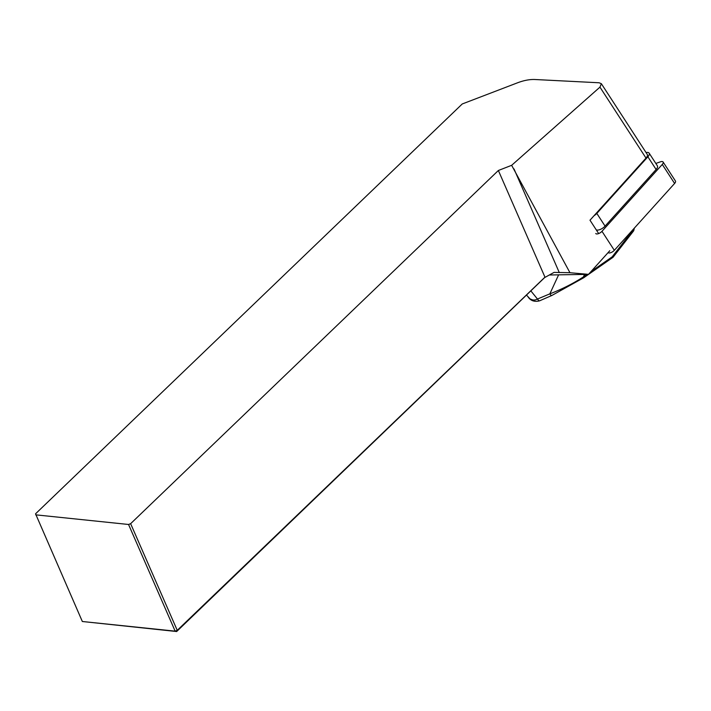 <?xml version="1.0" encoding="UTF-8"?>
<svg xmlns="http://www.w3.org/2000/svg" width="711" height="711" viewBox="0 0 711 711"><rect width="100%" height="100%" fill="white"/><g stroke="black" fill="none" stroke-linecap="round" stroke-linejoin="round"><path stroke-width="1.07" d="M598.662 233.572L589.988 220.206L646.006 158.082A6.355 2.791 -33 0 0 647.268 154.42L601.364 83.711L599.151 82.778L534.876 79.508C529.704 79.303 523.945 80.387 517.59 82.778L462.248 103.966L35.55 513.804L82.343 621.503L175.155 631.146L128.549 524.478L35.737 514.835M609.798 250.725L588.495 274.357L549.336 274.988M588.495 274.357L569.964 272.713L511.644 165.316L599.951 87.133L601.364 83.711M569.964 272.713L554.073 272.384L544.653 277.574L176.666 631.528L82.343 621.503M514.035 168.978L559.326 272.651M128.549 524.478L130.637 523.678L177.243 630.346L544.964 277.157L498.367 170.489L511.644 165.316M130.637 523.678L498.367 170.489M175.155 631.146L176.666 631.528L177.243 630.346L175.155 631.146M590.877 271.709L612.162 256.858L613.024 257.293M526.7 295.323L530.202 299.011L532.948 300.015L535.187 299.989L549.843 293.856C561.974 289.199 573.155 283.556 583.393 276.935L583.74 277.734L612.98 257.32M633.785 230.497L634.336 228.124L633.581 230.933L631.892 231.555L632.115 230.586M531.055 291.137L537.614 299.207A4.239 1.342 66.4 0 0 539.613 300.815L551.843 295.474L583.74 277.734M558.606 274.837L549.843 293.856A4.239 1.342 66.4 0 0 551.825 295.474M646.068 152.581A6.355 2.791 -33 0 1 649.143 153.132A6.355 2.791 -33 0 1 647.881 156.793L596.822 213.416A6.355 2.791 147 0 1 594.067 215.691M647.881 156.793L656.12 169.494A6.355 2.791 -33 0 0 657.382 165.832L649.143 153.132M656.12 169.494L605.07 226.116A6.355 2.791 147 0 1 596.271 229.884M655.835 163.45L660.368 161.841A4.239 1.857 147 0 1 663.105 162.01A4.239 1.857 147 0 1 662.27 164.445L601.977 231.306A4.239 1.857 147 0 1 595.738 233.519M608.118 252.592A4.239 1.857 -33 0 0 614.322 250.316L674.606 183.456A4.239 1.857 -33 0 0 675.45 181.021L663.105 162.01M646.006 158.082L599.951 87.133M584.549 274.419L583.393 276.935L587.055 274.375M612.162 256.858L631.892 231.555M537.614 299.207A4.239 1.342 66.4 0 0 539.596 300.824M596.822 213.416L605.07 226.116M601.977 231.306L614.322 250.316M662.27 164.445L674.606 183.456M633.581 230.933L613.042 257.275M528.335 297.358C528.797 297.66 531.686 302.913 539.613 300.815"/></g></svg>
